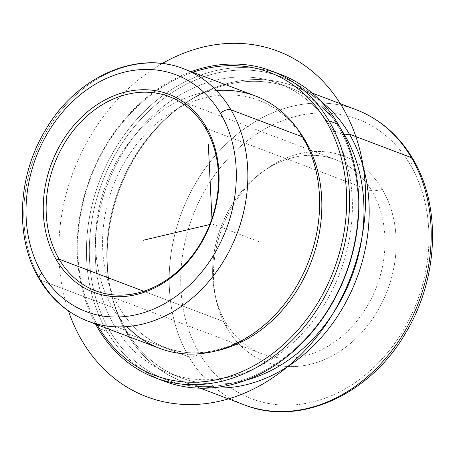 <?xml version="1.0" encoding="UTF-8"?>
<svg xmlns="http://www.w3.org/2000/svg" width="455" height="455" viewBox="0 0 455 455"><rect width="100%" height="100%" fill="white"/><g stroke="black" fill="none" stroke-linecap="round" stroke-linejoin="round"><path stroke-width="0.34" stroke-dasharray="2.27 1.71" d="M216.409 90.551A134.97 108.358 -69.2 0 0 111.856 170.693A134.97 108.358 -69.2 0 0 112.436 307.387A13.32 6.671 -30.4 0 1 119.113 307.307A132.064 106.026 110.8 0 1 130.34 152.982A132.064 106.026 110.8 0 1 259.003 100.441A132.064 106.026 110.8 0 1 298.85 130.869A132.064 106.026 -69.2 0 0 149.581 129.811A132.064 106.026 -69.2 0 0 119.113 307.307A13.32 6.671 149.6 0 0 112.436 307.387A134.97 108.358 -69.2 0 0 126.962 326.622M304.549 140.214A13.32 6.671 -30.4 0 1 303.206 138.911A13.32 6.671 -30.4 0 1 302.723 136.983A13.32 6.671 149.6 0 0 303.206 138.911A13.32 6.671 149.6 0 0 304.549 140.214M215.42 351.055A132.064 106.026 110.8 0 1 165.415 347.438A132.064 106.026 110.8 0 1 119.113 307.307A132.064 106.026 -69.2 0 0 215.42 351.055M114.592 326.116L126.166 330.501A154.905 124.363 110.8 0 1 139.338 149.485A154.905 124.363 110.8 0 1 290.25 87.855A154.905 124.363 110.8 0 1 341.022 129.26A154.905 124.363 -69.2 0 0 179.48 107.34A154.905 124.363 -69.2 0 0 110.434 289.573A154.905 124.363 -69.2 0 0 126.166 330.501L114.592 326.116A154.905 124.363 -69.2 0 0 168.896 373.185A154.905 124.363 -69.2 0 0 319.814 311.556A154.905 124.363 -69.2 0 0 332.98 130.54A154.905 124.363 -69.2 0 0 278.676 83.47A154.905 124.363 -69.2 0 0 127.758 145.1A154.905 124.363 -69.2 0 0 114.592 326.116A154.905 124.363 110.8 0 1 155.866 112.726A154.905 124.363 110.8 0 1 332.98 130.54L343.718 134.606L332.98 130.54A154.905 124.363 110.8 0 1 291.706 343.923A154.905 124.363 110.8 0 1 114.592 326.116M245.939 380.204A154.905 124.363 110.8 0 1 180.476 377.57A154.905 124.363 110.8 0 1 126.166 330.501L126.928 333.401A157.817 126.695 110.8 0 1 110.895 291.7A157.817 126.695 110.8 0 1 181.238 106.055A157.817 126.695 110.8 0 1 321.02 101.391A157.817 126.695 -69.2 0 0 294.089 86.2A157.817 126.695 -69.2 0 0 140.345 148.984A157.817 126.695 -69.2 0 0 126.928 333.401L126.166 330.501A154.905 124.363 -69.2 0 0 245.939 380.204M212.485 387.825A157.817 126.695 110.8 0 1 126.928 333.401L188.95 356.902A157.817 126.695 110.8 0 1 202.367 172.49A157.817 126.695 110.8 0 1 356.117 109.7A157.817 126.695 -69.2 0 0 202.367 172.49A157.817 126.695 -69.2 0 0 188.95 356.902L126.928 333.401A157.817 126.695 -69.2 0 0 182.256 381.353A157.817 126.695 -69.2 0 0 212.485 387.825M382.405 189.559A110.053 88.355 -69.2 0 0 265.129 169.965A110.053 88.355 -69.2 0 0 216.068 299.43A110.053 88.355 -69.2 0 0 227.25 328.504L225.623 322.294A103.825 83.35 110.8 0 1 215.079 294.863A103.825 83.35 110.8 0 1 261.358 172.724A103.825 83.35 110.8 0 1 372.002 191.214L382.405 189.559L372.002 191.214A103.825 83.35 110.8 0 1 344.333 334.232A103.825 83.35 110.8 0 1 225.623 322.294L227.25 328.504A110.053 88.355 -69.2 0 0 353.08 341.159A110.053 88.355 -69.2 0 0 382.405 189.559A110.053 88.355 110.8 0 1 353.08 341.159A110.053 88.355 110.8 0 1 227.25 328.504A110.053 88.355 110.8 0 1 256.575 176.904A110.053 88.355 110.8 0 1 382.405 189.559M337.957 126.081A161.969 130.028 -69.2 0 0 152.772 107.46A161.969 130.028 -69.2 0 0 109.615 330.569A161.969 130.028 -69.2 0 0 294.8 349.195A161.969 130.028 -69.2 0 0 337.957 126.081L338.264 124.334L337.957 126.081A161.969 130.028 110.8 0 1 294.8 349.195A161.969 130.028 110.8 0 1 109.615 330.569A161.969 130.028 110.8 0 1 152.772 107.46A161.969 130.028 110.8 0 1 337.957 126.081M164.505 381.29A164.045 131.7 110.8 0 1 106.993 331.439L97.728 327.93L106.993 331.439A164.045 131.7 110.8 0 1 120.939 139.748A164.045 131.7 110.8 0 1 280.752 74.489A164.045 131.7 -69.2 0 0 120.939 139.753A164.045 131.7 -69.2 0 0 106.993 331.439L109.615 330.569L106.993 331.439A164.045 131.7 -69.2 0 0 159.915 379.424M97.171 324.688A161.969 130.028 110.8 0 1 192.818 72.254A161.969 130.028 -69.2 0 0 97.171 324.688M191.197 71.64A164.045 131.7 -69.2 0 0 95.55 324.074A164.045 131.7 110.8 0 1 191.197 71.64M225.623 322.294L143.7 291.251L225.623 322.294A103.825 83.35 -69.2 0 0 262.023 353.842A103.825 83.35 -69.2 0 0 363.175 312.539A103.825 83.35 -69.2 0 0 372.002 191.214A103.825 83.35 -69.2 0 0 335.602 159.665A103.825 83.35 -69.2 0 0 234.45 200.974A103.825 83.35 -69.2 0 0 225.623 322.294M205.512 128.128L372.002 191.214L205.512 128.128M244.278 404.853A157.817 126.695 110.8 0 1 188.95 356.902A157.817 126.695 -69.2 0 0 244.278 404.853M199.438 353.41A149.507 120.029 -69.2 0 0 370.381 370.603A149.507 120.029 -69.2 0 0 410.217 164.653A149.507 120.029 -69.2 0 0 239.273 147.465A149.507 120.029 -69.2 0 0 199.438 353.41A8.304 4.158 -30.4 0 1 188.95 356.902A8.304 4.158 149.6 0 0 199.438 353.41A149.507 120.029 110.8 0 1 239.273 147.465A149.507 120.029 110.8 0 1 410.217 164.653A149.507 120.029 110.8 0 1 370.381 370.603A149.507 120.029 110.8 0 1 199.438 353.41M412.748 158.693A8.304 4.158 -30.4 0 1 410.217 164.653A8.304 4.158 149.6 0 0 412.748 158.693M159.756 348.399A134.97 108.358 110.8 0 1 112.436 307.387L40.654 280.189A134.97 108.358 110.8 0 1 52.132 122.469A134.97 108.358 110.8 0 1 183.621 68.773A134.97 108.358 -69.2 0 0 52.132 122.469A134.97 108.358 -69.2 0 0 40.654 280.189L112.436 307.387A134.97 108.358 110.8 0 1 123.908 149.667A134.97 108.358 110.8 0 1 255.403 95.971M87.974 321.202A134.97 108.358 110.8 0 1 40.654 280.189A8.304 4.158 -30.4 0 1 39.346 279.154M211.945 218.514L212.206 223.94L209.766 224.52M212.206 223.94L258.52 241.486M162.19 63.529A184.81 148.37 -69.2 0 0 59.036 260.203A184.81 148.37 -69.2 0 0 68.449 310.924M165.415 347.438C205.484 363.75 259.885 342.211 291.285 294.607C323.96 247.833 328.618 180.163 303.206 138.911C292.059 120.291 277.322 107.471 259.003 100.441M290.25 87.855L278.676 83.47M180.476 377.57L168.896 373.185M110.895 291.7L110.434 289.573M181.238 106.055L179.48 107.34M265.129 169.965L261.358 172.724M216.068 299.43L215.079 294.863M169.112 96.579L335.602 159.665M95.539 290.762L262.023 353.842M312.164 93.047L294.089 86.2M200.325 388.2L182.256 381.353"/><path stroke-width="0.68" d="M126.962 326.622A134.97 108.358 -69.2 0 0 276.464 313.358A134.97 108.358 -69.2 0 0 302.723 136.983A134.97 108.358 -69.2 0 0 216.409 90.551M305.305 140.572A13.32 6.671 -30.4 0 1 304.549 140.214A13.32 6.671 149.6 0 0 305.305 140.572A132.064 106.026 110.8 0 1 308.808 267.824A132.064 106.026 110.8 0 1 215.42 351.055A132.064 106.026 -69.2 0 0 308.808 267.824A132.064 106.026 -69.2 0 0 305.305 140.572A132.064 106.026 -69.2 0 0 298.85 130.869A132.064 106.026 110.8 0 1 305.305 140.572M341.022 129.26A154.905 124.363 110.8 0 1 344.56 134.925L343.718 134.606L344.56 134.925A154.905 124.363 110.8 0 1 245.939 380.204A154.905 124.363 -69.2 0 0 344.56 134.925A154.905 124.363 -69.2 0 0 341.022 129.26M321.02 101.391A157.817 126.695 110.8 0 1 349.417 134.157L344.56 134.925L349.417 134.157A157.817 126.695 110.8 0 1 345.863 302.279A157.817 126.695 110.8 0 1 212.485 387.825A157.817 126.695 -69.2 0 0 345.863 302.279A157.817 126.695 -69.2 0 0 349.417 134.157A157.817 126.695 -69.2 0 0 321.02 101.391M159.915 379.424A164.045 131.7 -69.2 0 0 322.595 318.528A164.045 131.7 -69.2 0 0 338.264 124.334A164.045 131.7 -69.2 0 0 280.752 74.484A164.045 131.7 110.8 0 1 338.264 124.334L329.005 120.825A164.045 131.7 -69.2 0 0 271.493 70.974A164.045 131.7 -69.2 0 0 191.197 71.64A164.045 131.7 110.8 0 1 329.005 120.825L338.264 124.334A164.045 131.7 110.8 0 1 324.318 316.026A164.045 131.7 110.8 0 1 164.505 381.29L155.24 377.781A164.045 131.7 -69.2 0 0 315.059 312.517A164.045 131.7 -69.2 0 0 329.005 120.825L326.383 121.695A161.969 130.028 110.8 0 1 283.226 344.805A161.969 130.028 110.8 0 1 98.035 326.184A161.969 130.028 110.8 0 1 97.171 324.688A161.969 130.028 -69.2 0 0 98.035 326.184L97.728 327.93A164.045 131.7 -69.2 0 0 155.24 377.781M192.818 72.254A161.969 130.028 110.8 0 1 326.383 121.695A161.969 130.028 -69.2 0 0 192.818 72.254M95.55 324.074A164.045 131.7 -69.2 0 0 97.728 327.93A164.045 131.7 110.8 0 1 95.55 324.074M97.728 327.93L98.035 326.184A161.969 130.028 -69.2 0 0 283.226 344.805A161.969 130.028 -69.2 0 0 326.383 121.695L329.005 120.825A164.045 131.7 110.8 0 1 285.291 346.795A164.045 131.7 110.8 0 1 97.728 327.93M59.139 259.214A103.825 83.35 110.8 0 1 67.966 137.888A103.825 83.35 110.8 0 1 169.112 96.579A103.825 83.35 110.8 0 1 205.512 128.128A103.825 83.35 110.8 0 1 196.685 249.454A103.825 83.35 110.8 0 1 95.539 290.762A103.825 83.35 110.8 0 1 59.139 259.214L143.7 291.251L59.139 259.214A103.825 83.35 -69.2 0 0 177.848 271.152A103.825 83.35 -69.2 0 0 205.512 128.128L205.819 126.382A105.901 85.022 110.8 0 1 177.598 272.261A105.901 85.022 110.8 0 1 56.517 260.084L59.139 259.214L56.517 260.084A105.901 85.022 110.8 0 1 84.732 114.205A105.901 85.022 110.8 0 1 205.819 126.382L205.512 128.128A103.825 83.35 -69.2 0 0 86.803 116.19A103.825 83.35 -69.2 0 0 59.139 259.214M200.325 388.2L244.278 404.853C299.606 427.103 370.563 394.565 405.928 332.503C438.512 278.574 441.6 206.377 412.748 158.693C398.83 135.306 379.953 118.971 356.117 109.7A157.817 126.695 110.8 0 1 411.439 157.657L349.417 134.157L411.439 157.657A157.817 126.695 110.8 0 1 398.028 342.069A157.817 126.695 110.8 0 1 244.278 404.853A157.817 126.695 -69.2 0 0 398.028 342.069A157.817 126.695 -69.2 0 0 411.439 157.657A8.304 4.158 -30.4 0 1 412.748 158.693A8.304 4.158 149.6 0 0 411.439 157.657A157.817 126.695 -69.2 0 0 356.117 109.7L312.164 93.047M230.941 109.786A134.97 108.358 -69.2 0 0 183.621 68.773A134.97 108.358 110.8 0 1 230.941 109.786L302.723 136.983L230.941 109.786A134.97 108.358 110.8 0 1 219.469 267.506A134.97 108.358 110.8 0 1 87.974 321.202A134.97 108.358 -69.2 0 0 219.469 267.506A134.97 108.358 -69.2 0 0 230.941 109.786A8.304 4.158 149.6 0 0 220.453 113.272A126.666 101.692 110.8 0 1 186.704 287.753A126.666 101.692 110.8 0 1 41.877 273.193A126.666 101.692 110.8 0 1 75.627 98.707A126.666 101.692 110.8 0 1 220.453 113.272A8.304 4.158 -30.4 0 1 230.941 109.786M39.346 279.154C14.56 238.17 17.33 176.244 45.415 130.124C75.706 77.384 136.25 49.749 183.621 68.773L255.403 95.971A134.97 108.358 110.8 0 1 302.723 136.983A134.97 108.358 110.8 0 1 291.245 294.703A134.97 108.358 110.8 0 1 159.756 348.399L87.974 321.202C67.494 313.233 51.284 299.214 39.346 279.154A8.304 4.158 -30.4 0 1 41.877 273.193A126.666 101.692 -69.2 0 0 186.704 287.753A126.666 101.692 -69.2 0 0 220.453 113.272A126.666 101.692 -69.2 0 0 75.627 98.707A126.666 101.692 -69.2 0 0 41.877 273.193A8.304 4.158 149.6 0 0 39.346 279.154A8.304 4.158 149.6 0 0 40.654 280.189A134.97 108.358 -69.2 0 0 87.974 321.202M205.819 126.382A105.901 85.022 -69.2 0 0 84.732 114.205A105.901 85.022 -69.2 0 0 56.517 260.084A105.901 85.022 -69.2 0 0 177.598 272.261A105.901 85.022 -69.2 0 0 205.819 126.382M209.766 224.52L143.365 240.234M211.945 218.514L208.322 144.406M68.449 310.924A184.81 148.37 -69.2 0 0 243.681 393.484A184.81 148.37 -69.2 0 0 365.382 187.676A184.81 148.37 -69.2 0 0 162.19 63.529M271.493 70.974L280.752 74.489"/></g></svg>
